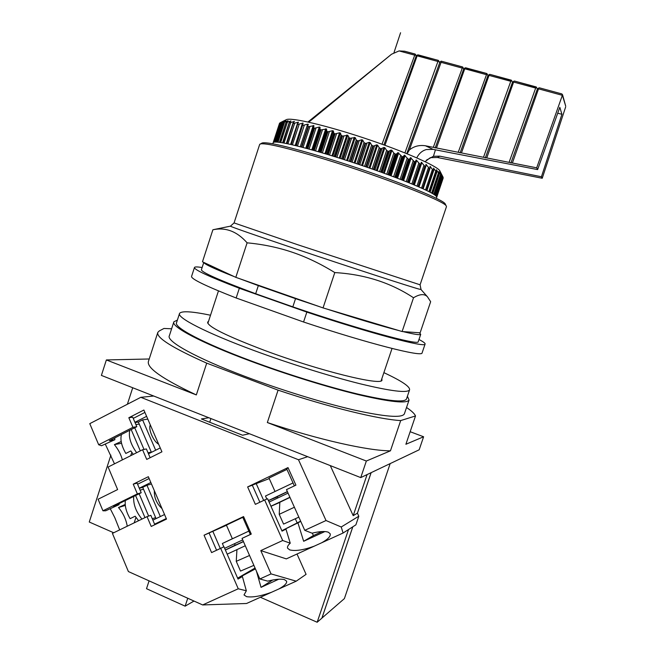 <?xml version="1.0" encoding="UTF-8"?>
<svg xmlns="http://www.w3.org/2000/svg" width="655" height="655" viewBox="0 0 655 655"><rect width="100%" height="100%" fill="white"/><g stroke="black" fill="none" stroke-linecap="round" stroke-linejoin="round"><path stroke-width="0.98" d="M406.534 407.5C411.594 410.881 414.59 413.706 415.507 415.958L405.895 444.27L423.605 436.77L419.167 449.797L360.749 477.601L101.394 375.405L106.364 359.947L196.328 394.924C162.178 378.827 146.229 367.586 148.489 361.216L157.724 332.699M423.605 436.77L410.161 431.71M171.618 328.777L163.987 328.458L159.345 330.89L157.839 332.339C155.964 337.538 172.257 347.805 206.718 363.148L278.08 390.151C329.195 407.312 379.089 419.405 400.696 420.575L415.507 415.958M404.487 413.518L404.34 413.952C401.818 418.177 384.812 416.809 353.323 409.85C322.424 402.727 280.397 389.782 244.765 376.314C195.616 357.81 166.01 341.099 169.342 335.778L173.78 322.113M177.382 320.074L173.878 321.818C170.742 326.509 200.594 342.557 249.858 360.864C285.572 374.185 327.598 387.236 358.424 394.678C389.823 401.99 406.698 403.783 409.056 400.049L407.41 396.234M406.567 398.731L406.436 399.108C404.127 402.751 387.621 400.999 356.934 393.851C326.82 386.581 285.793 373.833 250.906 360.831C202.763 342.942 173.485 327.222 176.555 322.637L179.47 313.663M210.517 315.219C191.874 311.362 181.558 310.757 179.552 313.393C176.621 317.577 206.055 332.863 254.271 350.622C289.215 363.533 330.235 376.355 360.307 383.83C390.929 391.207 407.353 393.229 409.555 389.905C410.267 386.712 401.703 380.964 383.879 372.646M381.816 378.786L381.988 380.096C382.274 386.196 319.656 370.918 264.972 350.556C226.491 335.99 207.389 326.509 207.651 322.104L208.503 321.384M149.209 358.989L106.364 359.947M196.328 394.924L206.718 363.148M278.08 390.151L267.338 422.532L366.35 461.03L360.749 477.601M366.35 461.03L390.445 450.82L400.696 420.575M390.445 450.82C368.47 450.861 318.355 439.701 267.338 422.532M135.937 517.393L134.193 522.854M138.59 520.725L135.167 516.206L130.116 518.662C126.276 512.063 124.679 506.02 125.334 500.543M133.694 496.441C133.186 504.227 135.945 511.776 141.971 519.087M135.585 495.516L144.984 517.63M154.596 524.164L166.272 518.547M149.127 478.518L137.583 484.225M139.269 488.196L150.83 482.506M148.644 516.083L139.147 493.764M164.544 514.527L152.885 520.152M326.026 520.529L304.763 530.329L312.058 533.178C319.583 531.361 325.027 531.041 328.384 532.237L330.21 533.809C330.832 536.265 327.991 539.245 321.695 542.766L343.081 533.014L341.23 526.997L326.026 520.529L298.492 459.744L140.817 397.315L89.776 423.654L98.684 444.753L132.94 427.314L128.83 417.734L143.879 410.03L161.932 451.827L146.72 459.417L142.569 449.739L108.108 467.04L117.622 489.563L98.103 499.225L102.941 510.785L137.362 493.886L133.235 484.168L148.349 476.701L166.501 519.096L151.215 526.448L147.039 516.631L150.83 515.321L154.826 524.712M161.998 508.583C156.602 503.531 154.056 497.587 154.367 490.751M151.469 483.988L146.966 485.257L142.724 487.345L156.062 518.613M160.344 516.549L146.966 485.257M133.235 484.168L137.108 483.12L141.21 492.748L113.569 506.315L119.095 504.637L119.054 503.63M102.941 510.785L105.701 510.785L119.095 504.637M119.668 529.879L114.83 517.728L110.253 508.698M125.203 504.448L118.498 507.527L125.293 505.423M127.242 526.211C126.087 519.39 123.173 513.168 118.498 507.527M147.039 516.631L112.414 533.391L128.396 571.561L202.657 604.942L238.256 588.779L220.686 548.35L211.59 552.591L204.057 535.209L243.57 516.566L251.283 534.079L242.047 538.385L259.855 578.979L271.055 573.903L260.788 550.601L282.69 540.506L264.653 499.962L255.36 504.358L247.631 486.927L288.003 467.588L295.921 485.15L286.481 489.621L304.763 530.329M137.362 493.886L141.21 492.748M259.855 578.979L267.69 581.132C275.247 579.225 280.815 578.709 284.409 579.601L286.62 581.182C287.103 583.277 284.466 585.898 278.702 589.042L246.526 603.492L202.657 604.942M352.783 526.825L321.892 618.148L317.167 622.25L260.371 597.27M113.7 532.761L89.268 522.019L110.908 455.151M298.492 459.744L307.654 456.682M140.817 397.315L153.72 396.021M208.814 417.734L201.388 418.954L242.563 435.231L249.367 433.716M210.918 418.561L209.706 422.246M127.381 404.25L132.719 387.752M367.095 474.58L353.201 515.673L330.284 465.599M114.494 463.838L105.258 444.049M98.684 444.753L101.492 445.744L114.854 439.718L114.813 437.892M121.183 441.544L114.388 444.614L121.535 443.279M122.37 459.875C120.954 454.537 118.293 449.453 114.388 444.614M132.94 427.314L136.813 426.7L109.303 440.692L114.854 439.718M128.83 417.734L132.728 417.194L136.813 426.7M158.633 444.188C153.458 441.552 147.997 428.894 150.322 424.948M147.809 419.126L142.594 419.888L138.369 422.041L151.411 452.351M155.669 450.222L142.594 419.888M134.922 422.311L146.605 416.351M160.254 447.93L148.464 453.817M131.172 429.565L140.309 450.877M144.911 412.429L133.243 418.398M144.018 449.436L134.717 427.764M142.569 449.739L146.376 448.953L150.142 457.706M371.098 472.681L357.409 513.16L358.809 516.214L355.886 524.843L343.081 533.014M357.409 513.16L353.201 515.673M341.23 526.997L358.809 516.214M260.788 550.601L286.325 558.887L321.695 542.766M314.228 546.172C303.543 550.036 295.389 551.289 289.756 549.922L287.578 548.186C287.119 546.843 288.012 545.181 290.247 543.2L285.957 529.109L282.051 531.148L267.608 498.733L264.653 499.962M324.831 531.582L303.658 541.284L297.927 522.862L283.656 529.821L285.957 529.109M348.517 529.551L317.167 622.25M297.01 554.015L306.081 574.345L296.224 581.173L271.055 573.903M278.702 589.042L296.224 581.173M271.391 592.325C260.813 596.148 252.543 597.597 246.591 596.656L244.02 594.953L246.345 590.785L242.391 576.531L239.214 577.522L255.417 568.876M256.441 571.193L261.042 587.363L272.717 579.994M278.735 579.216L261.042 587.363M220.686 548.35L223.961 546.753L238.035 579.077L242.391 576.531M237.634 578.16L255.049 568.024M238.256 588.779L246.345 590.785M211.59 552.591L223.961 546.753M204.057 535.209L209.101 533.006M226.466 525.269L209.084 532.982L216.559 550.208M243.627 516.689L242.686 517.131L250.325 534.464M248.835 531.09L232.378 538.778L226.401 525.114L242.784 517.344M232.361 538.737L222.364 543.494L223.814 546.827M248.851 531.115L222.364 543.494M220.285 548.472L212.793 531.238M227.187 554.163L245.281 545.762M243.464 541.628L225.394 550.036M242.047 538.385L251.258 534.021M282.69 540.506L290.247 543.2M281.855 530.722L300.637 521.143M297.927 522.862L300.743 521.388M247.631 486.927L252.331 485.232M295.315 518.785L297.108 522.78M269.254 478.6L252.29 485.142L259.879 502.221M288.175 467.957L286.62 468.702L294.365 485.887M275.018 491.496L269.017 478.06L286.939 469.398M293.039 482.94L265.471 496.023L266.822 499.061M263.678 500.42L256.08 483.325M270.941 506.209L289.911 497.268M288.053 493.117L269.099 502.074M312.312 533.113L313.409 535.561L322.162 531.549M303.658 541.284L313.409 535.561M294.39 507.24L279.218 514.331L279.841 502.27L289.977 497.407M298.836 517.139L283.582 524.098L279.218 514.331M277.417 496.842L268.435 500.6M277.892 497.915L277.311 496.605L287.406 491.692M268.427 500.559L287.373 491.602M236.938 549.635L236.25 561.327L249.547 555.481M253.878 565.363L240.508 571.078L236.258 561.335M243.406 541.489L235.194 545.23L234.531 543.707M224.649 548.317L242.71 539.9M390.175 463.593L344.391 598.605L321.908 618.099M321.933 618.115L352.824 526.792M357.425 513.201L371.139 472.656M129.788 430.269C128.339 436.779 130.632 444.262 136.649 452.711M133.284 454.398L130.844 450.927L125.817 453.457C121.494 445.842 120.053 439.521 121.478 434.502M131.835 452.441L130.656 455.724M194.003 601.044L185.136 606.162L187.756 598.236M185.136 606.162L146.515 588.698L149.086 580.854M260.06 144.01C264.956 142.585 286.931 147.784 325.985 159.599C382.725 176.948 444.892 201.265 446.219 205.94L446.473 206.628L420.084 284.802L297.869 244.782L234.064 222.921L259.65 144.477L262.057 143.019C266.945 141.586 288.593 146.671 326.992 158.264C382.741 175.278 443.844 199.243 445.22 203.951L445.457 204.425M292.155 252.2C306.327 256.973 320.541 263.769 334.795 272.578C364.548 274.314 390.789 282.714 413.518 297.763C419.839 293.939 424.489 293.628 427.469 296.805L430.654 301.701L420.117 332.83L402.121 331.528L323.046 307.907L235.808 277.343L202.469 261.803L212.883 229.782C225.623 227.039 237.036 231.387 247.107 242.833C262.966 244.307 277.99 247.426 292.155 252.2M214.701 229.389L212.883 229.782M334.795 272.578L323.046 307.907M247.107 242.833L235.808 277.343M413.518 297.763L402.121 331.528M239.517 278.645L258.332 285.629L255.671 293.735C219.016 280.094 200.938 272.062 201.437 269.639L203.787 262.418M203.82 262.434C204.188 264.088 214.324 268.82 234.244 276.615M418.971 339.503C423.441 341.812 425.472 343.351 425.07 344.129C425.3 347.805 371.5 333.665 306.843 312.107L239.337 288.265C208.634 276.476 193.692 269.532 194.486 267.428C194.953 266.732 197.499 266.773 202.125 267.543M255.671 293.735L292.826 306.851C357.966 329.146 418.938 345.693 418.209 341.754L418.275 341.574M292.826 306.851L295.536 298.664L258.332 285.629M295.536 298.664L319.149 306.54M402.972 331.594C414.189 334.328 420.101 335.254 420.715 334.361L419.397 332.781M326.64 308.98C356.77 318.69 380.833 325.879 398.821 330.546M306.843 312.107L303.56 321.998L236.152 297.984L239.337 288.265M422.139 352.783L422.057 353.012C422.123 357.18 368.184 343.556 303.56 321.998M236.152 297.984C205.539 285.981 190.687 278.768 191.588 276.344L194.437 267.576M341.967 135.945L335.09 156.774L328.221 154.662L335.082 133.874L339.593 132.768L340.444 133.022L341.116 135.184L342.5 136.109L347.74 135.249L349.557 138.303L355.174 137.599L356.279 139.941L357.81 140.948L361.789 139.752L362.673 140.047L363.967 142.471L365.547 143.511L369.289 142.274L370.173 142.569L371.639 145.066L373.252 146.139L376.723 144.837L377.591 145.14L379.212 147.711L380.842 148.808L384.018 147.432L384.862 147.743L386.622 150.372L388.251 151.485L391.109 150.036L391.927 150.339L393.794 153.033L395.399 154.146L396.422 154.023L397.921 152.615L402.227 156.782L403.152 156.635L404.405 155.153L408.237 159.165L409.498 159.173L410.497 157.626L414.279 161.654L415.401 161.629L416.146 160L419.839 164.037L420.805 164.012L421.312 162.26L424.874 166.296L425.668 166.313L425.955 164.372L429.344 168.409L429.983 168.466L430.024 166.337L433.225 170.365L433.725 170.447L433.512 168.147L436.484 172.142L436.377 169.784L439.112 173.739L438.784 171.806M439.112 173.739L432.447 193.536L429.991 192.185L436.688 172.265M436.484 172.142L429.778 192.079L426.733 190.548L433.471 170.496M433.225 170.365L426.479 190.425L422.868 188.722L429.639 168.556M429.344 168.409L422.565 188.591L418.398 186.74L425.21 166.452M424.874 166.296L418.062 186.593L413.379 184.595L420.215 164.2M419.839 164.037L413.002 184.44L407.828 182.319L414.689 161.826M414.279 161.654L407.418 182.155L401.793 179.928L408.679 159.345M408.237 159.165L401.351 179.757L395.325 177.439L402.227 156.782M401.761 156.594L394.85 177.259L388.481 174.877L395.399 154.146M394.908 153.966L387.981 174.697L381.316 172.265L388.251 151.485M387.735 151.297L380.809 172.085L373.907 169.629L380.842 148.808M380.318 148.611L373.383 169.44L366.317 166.992L373.252 146.139M372.711 145.95L365.785 166.804L358.621 164.38L365.547 143.511M365.007 143.33L358.08 164.2L350.892 161.818L357.81 140.948M357.262 140.768L350.343 161.638L343.195 159.329L350.098 138.467M349.557 138.303L342.655 159.157L335.614 156.938L342.5 136.109M443.181 178.095L436.713 197.294L443.042 177.693M436.688 197.335L443.148 177.39L436.59 196.713L435.927 195.927L442.518 176.416L441.364 173.903M438.875 171.544L441.208 175.229L440.242 172.511L442.502 176.408M442.428 176.334L435.853 195.861L434.592 194.887L441.208 175.229M441.093 175.139L434.47 194.805L432.611 193.634L439.268 173.845M443.124 177.317L441.38 173.87M280.7 122.452L286.251 119.693C290.583 117.13 325.019 125.023 364.401 138.139C403.783 151.223 436.934 165.813 439.816 170.775L440.094 171.332M280.455 122.575L273.831 142.225L273.217 142.585L279.538 123.23L272.808 143.789M279.562 123.189L280.16 122.837M280.283 122.673L284.147 120.864L281.503 122.37L275.1 142.053L273.896 142.209L280.209 122.698L273.815 142.233M281.642 122.37L285.785 120.667L283.435 122.248L277.008 142.094L275.215 142.045L281.527 122.387M283.648 122.297L288.053 120.7L285.998 122.338L279.562 142.356L277.171 142.102L283.484 122.297M286.292 122.444L290.935 120.962L289.183 122.641L282.747 142.855L279.767 142.389L286.088 122.428M289.567 122.829L294.414 121.462L292.981 123.156L286.546 143.576L282.993 142.896L289.313 122.796M293.456 123.443L298.492 122.19L297.362 123.893L290.943 144.518L286.841 143.633L293.162 123.394M297.935 124.294L303.126 123.148L295.904 145.688L291.279 144.599L297.599 124.229M302.97 125.375L307.654 124.172L308.284 124.319L307.744 126.006L308.128 126.571L301.39 147.072L296.273 145.778L302.602 125.285M308.538 126.669L313.941 125.686L313.647 127.463L314.138 128.069L307.367 148.66L301.799 147.178L308.538 126.669L308.128 126.571M314.58 128.184L319.304 127.054L320.041 127.25L320 129.125L320.59 129.772L313.786 150.437L307.809 148.775L314.58 128.184L314.138 128.069M321.056 129.895L326.534 129.002L326.73 130.975L327.418 131.663L320.582 152.394L314.253 150.568L321.056 129.895L320.59 129.772M327.909 131.802L332.535 130.697L333.354 130.934L333.796 132.998L334.566 133.726L327.705 154.514L321.073 152.533L327.909 131.802L327.418 131.663M335.082 133.874L334.566 133.726M307.932 122.002L391.551 54.218L308.759 122.182M415.139 54.103L404.692 51.229L399.083 50.918L391.543 54.218M404.692 51.229L415.139 54.062L416.457 55.822M384.952 145.287L417.464 54.938L438.334 60.366L439.579 62.192M406.771 153.647L439.931 62.086L441.314 61.177L462.667 67.007L463.822 68.898M486.902 73.589L458.238 152.279L436.484 147.964L465.066 67.874L486.902 73.589L487.959 75.579M415.147 54.062L382.021 144.223M438.334 60.366L404.921 152.902M462.684 67.015L433.315 147.334L425.472 145.778C419.29 144.853 413.911 146.253 409.334 149.995L407.132 153.794M440.995 61.185L441.077 62.34L409.334 149.995M461.456 152.918L489.342 74.465L489.94 74.383L511.596 80.516L510.777 81.294L483.496 157.282L458.238 152.279M486.755 157.929L513.938 81.154L514.527 81.056L536.486 87.279L535.675 88.065L509.082 162.358L483.496 157.282M539.442 87.827L538.868 87.926L512.382 163.013L536.682 167.827L562.555 94.754L561.818 93.911L539.442 87.827L561.818 93.911M417.464 54.938L416.171 56.068L415.229 54.332M416.171 56.068L383.904 144.902M565.617 105.84L562.473 95.524M536.682 167.827L537.624 169.596L559.82 107.314L561.925 114.265L541.431 176.752L542.234 178.266L437.475 157.511L430.368 157.642L425.079 161.646M542.234 178.266L565.65 106.961M437.475 157.511L439.759 156.16L433.422 156.291L426.38 160.164M541.431 176.752L439.759 156.16M537.624 169.596L433.053 149.356L425.472 145.778M436.484 147.964L433.315 147.334M512.382 163.013L509.082 162.358M561.925 114.265L557.708 113.233M416.76 157.847C419.02 153.458 422.205 150.699 426.323 149.561L433.053 149.356M418.087 54.864L438.342 60.399M438.555 60.874L439.3 62.266L439.931 62.086M465.066 67.874L463.699 69.004L462.782 67.252M463.699 69.004L435.19 147.948M489.342 74.465L487.934 75.595L487.025 73.835M487.934 75.595L460.105 152.885M513.938 81.154L512.488 82.276L511.596 80.516M538.868 87.926L537.37 89.047L536.486 87.279M537.37 89.047L510.916 162.964M512.488 82.276L485.347 157.896M393.991 52.596L400.573 32.75M159.795 522.322L154.621 524.229L159.574 522.428M142.724 487.345L139.319 488.311M155.628 517.589L152.296 518.776M140.105 490.161L143.511 489.179M138.369 422.041L135.028 422.541M279.832 502.393L270.965 506.274L279.832 502.401M225.369 549.979L235.153 545.132M135.904 424.579L139.237 424.063M151.297 452.081L148.022 452.785M234.064 222.921L230.437 226.155C229.193 226.18 255.368 235.341 295.642 248.884C349.115 266.888 410.734 286.923 419.094 289.109L420.952 289.453M438.449 172.887L431.653 193.086M436.688 170.095L436.533 170.546M435.739 171.266L428.894 191.62M433.88 168.45L433.626 169.203M432.406 169.465L425.521 189.958M430.458 166.64L430.016 167.95M423.105 188.836L429.909 168.564M428.46 167.5L421.533 188.124M426.454 164.659L418.963 186.978M425.668 166.313L418.766 186.896L425.635 166.395M423.924 165.371L416.965 186.118M421.885 162.53L414.345 185.005M420.805 164.012L413.837 184.792L420.805 164.028M418.84 163.103L411.848 183.965M416.785 160.278L409.211 182.884M408.392 182.548L415.401 161.629M416.146 160L408.573 182.622M413.231 160.712L406.215 181.672M411.184 157.912L403.578 180.633M402.465 180.191L409.498 159.173M410.497 157.626L402.89 180.362M407.156 158.223L400.115 179.274M405.142 155.448L397.511 178.275M396.103 177.734L403.152 156.635M404.405 155.153L396.774 177.996M400.655 155.653L393.598 176.784M398.707 152.918L391.051 175.835M389.348 175.204L396.422 154.023M397.921 152.615L390.265 175.54M393.794 153.033L386.72 174.23M391.927 150.339L384.256 173.329M382.283 172.617L389.357 151.379M391.109 150.036L383.437 173.035M386.622 150.372L379.54 171.626M384.862 147.743L377.19 170.791M374.947 169.997L382.037 148.718M384.018 147.432L376.338 170.488M379.212 147.711L372.13 169.006M377.591 145.14L369.911 168.229M367.43 167.377L374.513 146.065M376.723 144.837L369.043 167.934M371.639 145.066L364.557 166.386M370.173 142.569L362.493 165.682M359.791 164.773L366.874 143.445M369.289 142.274L361.609 165.387M363.967 142.471L356.893 163.799M362.673 140.047L355.002 163.169M352.103 162.219L359.177 140.882M361.789 139.752L354.118 162.882M356.279 139.941L349.213 161.269M355.174 137.599L347.518 160.721M344.448 159.73L351.506 138.41M354.29 137.321L346.634 160.434M348.632 137.501L341.582 158.813M347.74 135.249L340.101 158.346M336.891 157.339L343.932 136.043M346.872 134.979L339.233 158.068M341.116 135.184L334.083 156.463M340.444 133.022L332.83 156.07M329.514 155.055L336.531 133.8M339.593 132.768L331.979 155.816M274.609 142.086L281.077 122.297M275.992 142.045L282.534 122.035M278.023 142.176L284.63 121.986M280.7 142.52L287.357 122.174M290.484 121.011L290.312 121.552M284 143.077L290.714 122.583M293.923 121.462L293.628 122.37M287.913 143.854L294.668 123.23M297.951 122.149L297.419 123.779M297.345 124.032L290.648 144.452M292.408 144.853L299.212 124.106M302.536 123.05L295.168 145.508M302.274 124.925L295.487 145.59L302.291 124.843M297.46 146.073L304.305 125.211M307.654 124.172L300.227 146.769M308.284 124.319L307.744 126.006M303.028 147.498L309.913 126.538M313.254 125.514L305.787 148.226M313.941 125.686L306.466 148.415M313.647 127.463L306.736 148.489M309.07 149.119L315.997 128.069M319.304 127.054L311.788 149.872M320.041 127.25L312.525 150.085M320 129.125L313.049 150.232M315.538 150.937L322.497 129.796M325.748 128.789L318.199 151.698M326.534 129.002L318.977 151.927M326.73 130.975L319.755 152.148M322.366 152.918L329.359 131.72M332.535 130.697L324.945 153.679M333.354 130.934L325.764 153.925M333.796 132.998L326.788 154.236M442.739 176.555L436.148 196.14M441.953 175.532L435.272 195.378M440.52 174.312L433.782 194.347M399.083 50.918L414.41 55.085M417.415 55.904L438.031 61.505M441.077 62.34L461.963 68.014M465.05 68.857L486.215 74.613M489.334 75.464L510.777 81.294M513.946 82.153L535.675 88.065M538.885 88.941L562.522 95.368M433.422 156.291L435.428 149.823M409.056 400.049L404.34 413.952M409.555 389.905L406.436 399.108M392.034 348.46L381.136 380.792M218.459 290.902L207.848 323.398M445.22 203.951L446.219 205.94M420.084 284.802L421.042 289.559L427.461 296.797M230.437 226.155L213.915 229.545M420.715 334.361L418.209 341.754M425.07 344.129L422.057 353.012M436.345 198.367L436.721 197.229M432.693 193.684L439.374 173.837M439.816 170.775L441.257 173.649M430.122 192.259L436.852 172.24M426.929 190.646L433.725 170.447M423.138 188.853L429.983 168.466M279.538 123.238L273.192 142.626M281.503 122.37L275.067 142.053M283.435 122.248L276.942 142.086M285.998 122.338L279.448 142.34M289.183 122.641L282.575 142.823M292.981 123.156L286.309 143.527M297.362 123.893L290.615 144.444M436.623 196.77L443.148 177.39M435.943 195.943L442.518 176.416M434.633 194.912L441.257 175.237M565.699 106.135L562.555 94.754M441.314 61.177L462.651 66.974M465.672 67.792L486.878 73.548M489.94 74.383L511.424 80.221M514.527 81.064L536.298 86.976"/></g></svg>

